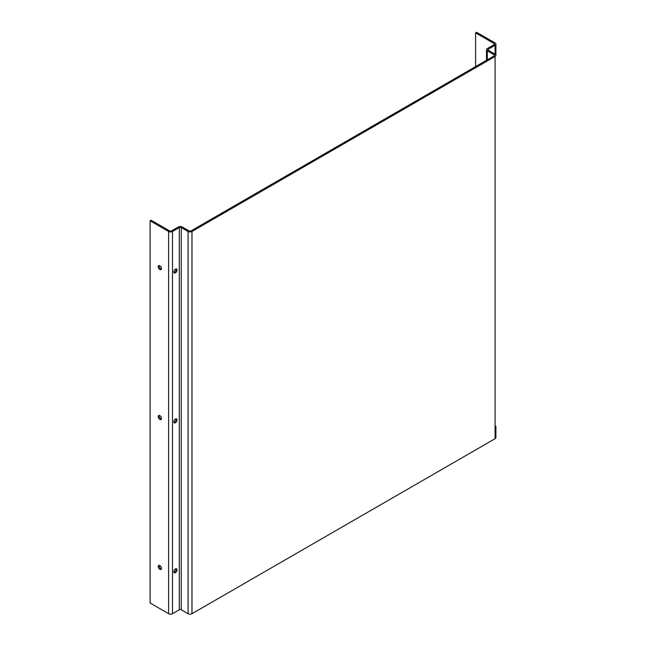 <?xml version="1.0" encoding="UTF-8"?>
<svg xmlns="http://www.w3.org/2000/svg" width="646" height="646" viewBox="0 0 646 646"><rect width="100%" height="100%" fill="white"/><g stroke="black" fill="none" stroke-linecap="round" stroke-linejoin="round"><path stroke-width="0.97" d="M173.798 571.726A2.293 1.324 120 0 0 174.275 572.784A2.293 1.324 120 0 0 176.043 572.162A2.293 1.324 120 0 0 177.044 569.853A2.293 1.324 120 0 0 176.568 568.803A2.293 1.324 120 0 0 174.8 569.417A2.293 1.324 120 0 0 173.798 571.726M173.895 572.308A2.293 1.324 120 0 0 176.075 569.296A2.293 1.324 120 0 0 175.978 568.714M173.798 421.838A2.293 1.324 120 0 0 174.275 422.888A2.293 1.324 120 0 0 176.043 422.274A2.293 1.324 120 0 0 177.044 419.965A2.293 1.324 120 0 0 176.568 418.915A2.293 1.324 120 0 0 174.8 419.529A2.293 1.324 120 0 0 173.798 421.838M173.895 422.419A2.293 1.324 120 0 0 176.075 419.399A2.293 1.324 120 0 0 175.978 418.818M173.798 271.942A2.293 1.324 120 0 0 174.275 272.992A2.293 1.324 120 0 0 176.043 272.378A2.293 1.324 120 0 0 177.044 270.068A2.293 1.324 120 0 0 176.568 269.019A2.293 1.324 120 0 0 174.8 269.632A2.293 1.324 120 0 0 173.798 271.942M173.895 272.523A2.293 1.324 120 0 0 176.075 269.503A2.293 1.324 120 0 0 175.978 268.922M158.222 566.485A2.293 1.324 -120 0 0 159.223 568.795A2.293 1.324 -120 0 0 160.991 569.409A2.293 1.324 -120 0 0 161.468 568.359A2.293 1.324 -120 0 0 160.466 566.049A2.293 1.324 -120 0 0 158.698 565.436A2.293 1.324 -120 0 0 158.222 566.485M159.296 565.339A2.293 1.324 -120 0 0 159.199 565.92A2.293 1.324 -120 0 0 161.371 568.94M158.222 416.589A2.293 1.324 -120 0 0 159.223 418.899A2.293 1.324 -120 0 0 160.991 419.512A2.293 1.324 -120 0 0 161.468 418.463A2.293 1.324 -120 0 0 160.466 416.153A2.293 1.324 -120 0 0 158.698 415.54A2.293 1.324 -120 0 0 158.222 416.589M159.296 415.443A2.293 1.324 -120 0 0 159.199 416.024A2.293 1.324 -120 0 0 161.371 419.044M158.222 266.693A2.293 1.324 -120 0 0 159.223 269.002A2.293 1.324 -120 0 0 160.991 269.616A2.293 1.324 -120 0 0 161.468 268.566A2.293 1.324 -120 0 0 160.466 266.257A2.293 1.324 -120 0 0 158.698 265.643A2.293 1.324 -120 0 0 158.222 266.693M159.296 265.554A2.293 1.324 -120 0 0 159.199 266.136A2.293 1.324 -120 0 0 161.371 269.148M172.498 231.47L172.498 613.7A2.754 1.591 180 0 1 168.606 613.7L150.106 603.017L150.106 220.787L168.606 231.47A2.754 1.591 0 0 0 172.498 231.47L179.313 227.537A1.381 0.791 180 0 1 181.268 227.537L188.083 231.47A2.754 1.591 0 0 0 191.975 231.47L495.086 56.468A2.754 1.591 0 0 0 495.894 55.346A2.754 1.591 0 0 0 495.086 54.224L488.271 50.291A1.381 0.791 180 0 1 487.867 49.726A1.381 0.791 180 0 1 488.271 49.161L495.086 45.228A2.754 1.591 0 0 0 495.894 44.106A2.754 1.591 0 0 0 495.086 42.983L476.587 32.3L475.609 32.865L475.609 66.586M150.106 220.787L151.083 220.229L169.583 230.905A1.381 0.791 0 0 0 171.529 230.905L178.344 226.972A2.754 1.591 180 0 1 182.237 226.972L189.052 230.905A1.381 0.791 0 0 0 190.998 230.905L494.109 55.911A1.381 0.791 0 0 0 494.513 55.346A1.381 0.791 0 0 0 494.109 54.781L487.294 50.848A2.754 1.591 180 0 1 486.486 49.726A2.754 1.591 180 0 1 487.294 48.603L494.109 44.663A1.381 0.791 0 0 0 494.513 44.106A1.381 0.791 0 0 0 494.109 43.54L475.609 32.865M191.975 231.47L191.975 613.7L495.086 438.699A2.754 1.591 180 0 0 495.894 437.576L495.894 426.336M191.975 613.7A2.754 1.591 180 0 1 188.083 613.7L181.268 609.767A1.381 0.791 0 0 0 179.313 609.767L172.498 613.7M495.086 56.468L495.086 438.699M188.083 231.47L188.083 613.7M168.606 231.47L168.606 613.7M179.313 227.537L179.313 609.767M181.268 227.537L181.268 609.767M494.109 54.781L494.109 55.911M487.294 50.848L487.294 59.844M488.271 49.161L488.271 50.291M495.086 45.228L495.086 54.224M494.109 43.54L494.109 44.663M486.486 49.726L486.486 60.312M495.894 44.106L495.894 55.346"/></g></svg>

